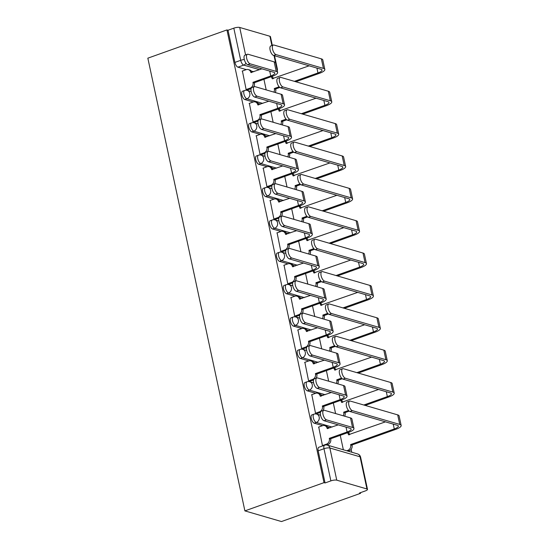 <?xml version="1.0" encoding="UTF-8"?>
<svg xmlns="http://www.w3.org/2000/svg" width="549" height="549" viewBox="0 0 549 549"><rect width="100%" height="100%" fill="white"/><g stroke="black" fill="none" stroke-linecap="round" stroke-linejoin="round"><path stroke-width="0.82" d="M311.887 414.907A4.406 1.887 70.4 0 0 311.235 418.434A4.406 1.887 70.4 0 0 314.254 423.204L316.32 422.469A4.406 1.887 -109.6 0 1 313.294 417.7A4.406 1.887 -109.6 0 1 313.946 414.172L311.887 414.907M304.949 382.543A4.406 1.887 70.4 0 0 304.29 386.064A4.406 1.887 70.4 0 0 307.316 390.84L309.375 390.099A4.406 1.887 -109.6 0 1 306.356 385.329A4.406 1.887 -109.6 0 1 307.008 381.802L304.949 382.543M298.004 350.173A4.406 1.887 70.4 0 0 297.352 353.7A4.406 1.887 70.4 0 0 300.378 358.47L302.437 357.735A4.406 1.887 -109.6 0 1 299.418 352.966A4.406 1.887 -109.6 0 1 300.07 349.439L298.004 350.173M291.066 317.809A4.406 1.887 70.4 0 0 290.414 321.33A4.406 1.887 70.4 0 0 293.441 326.106L295.499 325.365A4.406 1.887 -109.6 0 1 292.48 320.595A4.406 1.887 -109.6 0 1 293.132 317.068L291.066 317.809M284.128 285.439A4.406 1.887 70.4 0 0 283.476 288.966A4.406 1.887 70.4 0 0 286.503 293.736L288.561 293.001A4.406 1.887 -109.6 0 1 285.542 288.232A4.406 1.887 -109.6 0 1 286.194 284.705L284.128 285.439M277.19 253.075A4.406 1.887 70.4 0 0 276.538 256.603A4.406 1.887 70.4 0 0 279.558 261.372L281.623 260.638A4.406 1.887 -109.6 0 1 278.597 255.861A4.406 1.887 -109.6 0 1 279.256 252.341L277.19 253.075M270.252 220.705A4.406 1.887 70.4 0 0 269.6 224.232A4.406 1.887 70.4 0 0 272.62 229.002L274.685 228.267A4.406 1.887 -109.6 0 1 271.659 223.498A4.406 1.887 -109.6 0 1 272.311 219.971L270.252 220.705M263.314 188.341A4.406 1.887 70.4 0 0 262.662 191.869A4.406 1.887 70.4 0 0 265.682 196.638L267.747 195.904A4.406 1.887 -109.6 0 1 264.721 191.127A4.406 1.887 -109.6 0 1 265.373 187.607L263.314 188.341M256.376 155.971A4.406 1.887 70.4 0 0 255.724 159.498A4.406 1.887 70.4 0 0 258.744 164.275L260.809 163.533A4.406 1.887 -109.6 0 1 257.783 158.764A4.406 1.887 -109.6 0 1 258.435 155.237L256.376 155.971M249.438 123.607A4.406 1.887 70.4 0 0 248.786 127.135A4.406 1.887 70.4 0 0 251.806 131.904L253.864 131.17A4.406 1.887 -109.6 0 1 250.845 126.4A4.406 1.887 -109.6 0 1 251.497 122.873L249.438 123.607M242.5 91.244A4.406 1.887 70.4 0 0 241.841 94.764A4.406 1.887 70.4 0 0 244.868 99.541L246.926 98.799A4.406 1.887 -109.6 0 1 243.907 94.03A4.406 1.887 -109.6 0 1 244.559 90.503L242.5 91.244M259.526 69.696L243.742 65.098A4.406 1.887 -109.6 0 1 240.716 60.328L233.819 28.164L228.013 30.243L226.943 29.927L323.999 482.646L244.895 510.886L281.479 521.55L360.583 493.311L360.446 492.666M351.779 452.239L351.154 449.308M226.943 29.927L147.839 58.173L244.895 510.886M360.583 493.311L359.52 492.995L365.332 490.923A4.406 1.18 167.9 0 0 367.501 489.379A4.406 1.18 167.9 0 0 366.945 488.967L336.757 480.169A4.406 1.18 167.9 0 0 330.875 480.883L323.979 448.725A4.406 1.887 -109.6 0 1 324.637 445.198L318.825 447.27A4.406 1.887 -109.6 0 0 318.173 450.798L323.979 448.725A4.406 1.18 167.9 0 1 329.867 448.005L336.757 480.169M323.999 482.646L325.063 482.955L330.875 480.883M253.72 71.775L251.38 71.089M246.316 69.613L237.93 67.17L243.742 65.098A4.406 3.802 106.2 0 0 245.966 63.224M271.885 45.54L269.888 36.248L239.707 27.45L245.595 54.927M269.888 36.248A4.406 1.18 -12.1 0 1 270.444 36.659L272.318 45.389M233.819 28.164A4.406 1.18 -12.1 0 1 239.707 27.45M242.411 71.006L246.137 89.597L247.702 89.899M249.349 103.377L253.075 121.967L254.64 122.262M256.287 135.74L260.013 154.331L261.578 154.633M263.232 168.104L266.951 186.701L268.516 186.996M270.17 200.474L273.889 219.065L275.454 219.367M277.108 232.838L280.827 251.428L282.392 251.73M284.046 265.208L287.772 283.799L289.33 284.094M290.984 297.572L294.71 316.162L296.275 316.464M297.922 329.942L301.648 348.533L303.213 348.828M304.86 362.306L308.586 380.896L310.151 381.198M311.798 394.669L315.524 413.267L317.089 413.562M318.736 427.04L322.462 445.63L322.99 445.788M330.045 427.808L327.705 427.122M322.64 425.647L314.254 423.204M323.107 395.438L320.767 394.758M315.702 393.283L307.316 390.84M316.169 363.074L313.829 362.388M308.764 360.913L300.378 358.47M309.231 330.704L306.884 330.024M301.826 328.549L293.441 326.106M302.286 298.34L299.946 297.654M294.888 296.179L286.503 293.736M295.348 265.97L293.008 265.291M287.951 263.815L279.558 261.372M288.41 233.606L286.07 232.927M281.006 231.452L272.62 229.002M281.472 201.236L279.132 200.557M274.068 199.081L265.682 196.638M274.534 168.872L272.194 168.193M267.13 166.718L258.744 164.275M267.596 136.509L265.256 135.823M260.192 134.347L251.806 131.904M260.658 104.138L258.318 103.459M253.254 101.984L244.868 99.541M263.932 79.303L266.196 89.892M325.063 482.955L318.173 450.798M228.013 30.243L234.903 62.401A4.406 1.887 70.4 0 0 237.93 67.17M270.87 111.667L273.141 122.262M277.808 144.037L280.079 154.626M284.746 176.401L287.017 186.996M291.684 208.764L293.955 219.36M298.622 241.135L300.893 251.73M305.56 273.498L307.831 284.094M312.498 305.868L314.769 316.457M319.436 338.232L321.707 348.828M326.381 370.602L328.652 381.191M333.318 402.966L335.59 413.562M340.256 435.336L343.351 449.782M246.13 89.562L250.159 88.121A4.406 3.802 -73.8 0 0 253.014 82.631L254.338 82.727L272.146 76.366A11.117 2.971 167.9 0 0 277.629 72.468L275.584 62.922A11.117 2.971 167.9 0 0 274.177 61.872L248.1 54.276A5.065 2.169 70.4 0 0 247.421 54.276A5.065 2.169 70.4 0 0 246.851 59.052A5.065 2.169 70.4 0 0 250.145 63.821L247.709 64.686A5.065 2.169 -109.6 0 1 244.408 59.923A5.065 2.169 -109.6 0 1 244.984 55.147L247.421 54.276M261.942 68.838L250.838 72.468A4.406 3.802 -73.8 0 0 248.32 69.579A4.406 3.802 -73.8 0 0 246.199 69.654L242.171 71.096M248.32 69.579L249.706 69.984A4.406 3.802 106.2 0 1 252.08 72.358M254.338 82.727L254.4 83.036A4.406 3.802 106.2 0 1 253.597 86.914M251.078 88.691L247.455 89.981M247.709 64.686L273.786 72.29A8.256 2.21 -12.1 0 1 274.829 73.065A8.256 2.21 -12.1 0 1 270.76 75.961L252.952 82.323M277.629 72.468A11.117 2.971 167.9 0 0 276.222 71.418L250.145 63.821M295.815 81.753L319.346 73.353A11.117 2.971 167.9 0 0 324.83 69.449L322.785 59.903A11.117 2.971 167.9 0 0 321.378 58.86L273.965 45.039A5.065 2.169 70.4 0 0 273.285 45.039A5.065 2.169 70.4 0 0 272.716 49.822A5.065 2.169 70.4 0 0 276.01 54.584L273.574 55.456A5.065 2.169 -109.6 0 1 270.28 50.686A5.065 2.169 -109.6 0 1 270.849 45.91L273.285 45.039M309.142 65.818L272.167 78.685A4.406 3.802 -73.8 0 0 271.158 76.723M273.903 92.136A4.406 3.802 -73.8 0 0 274.349 88.849L275.667 88.945L279.825 87.456M273.574 55.456L320.987 69.27A8.256 2.21 -12.1 0 1 322.03 70.052A8.256 2.21 -12.1 0 1 317.96 72.948L294.429 81.348M279.132 86.804L274.28 88.54M271.762 76.503A4.406 3.802 106.2 0 1 273.416 78.576M275.667 88.945L275.735 89.254A4.406 3.802 106.2 0 1 275.289 92.541M324.83 69.449A11.117 2.971 167.9 0 0 323.423 68.399L276.01 54.584M253.068 121.926L257.097 120.485A4.406 3.802 -73.8 0 0 259.958 115.002L261.276 115.091L279.084 108.736A11.117 2.971 167.9 0 0 284.567 104.832L282.522 95.293A11.117 2.971 167.9 0 0 281.115 94.243L255.038 86.639A5.065 2.169 70.4 0 0 254.359 86.646A5.065 2.169 70.4 0 0 253.789 91.422A5.065 2.169 70.4 0 0 257.083 96.185L254.647 97.056A5.065 2.169 -109.6 0 1 251.353 92.287A5.065 2.169 -109.6 0 1 251.922 87.511L254.359 86.646M268.88 101.201L257.776 104.832A4.406 3.802 -73.8 0 0 255.258 101.942A4.406 3.802 -73.8 0 0 253.137 102.025L249.109 103.459M255.258 101.942L256.644 102.347A4.406 3.802 106.2 0 1 259.018 104.722M261.276 115.091L261.345 115.407A4.406 3.802 106.2 0 1 260.542 119.277M258.016 121.055L254.393 122.352M254.647 97.056L280.724 104.653A8.256 2.21 -12.1 0 1 281.767 105.435A8.256 2.21 -12.1 0 1 277.698 108.331L259.89 114.686M284.567 104.832A11.117 2.971 167.9 0 0 283.16 103.788L257.083 96.185M260.006 154.29L264.035 152.855A4.406 3.802 -73.8 0 0 266.896 147.365L268.214 147.461L286.022 141.1A11.117 2.971 167.9 0 0 291.505 137.202L289.46 127.656A11.117 2.971 167.9 0 0 288.053 126.606L261.976 119.009A5.065 2.169 70.4 0 0 261.297 119.009A5.065 2.169 70.4 0 0 260.727 123.786A5.065 2.169 70.4 0 0 264.021 128.555L261.585 129.42A5.065 2.169 -109.6 0 1 258.291 124.657A5.065 2.169 -109.6 0 1 258.86 119.881L261.297 119.009M275.818 133.572L264.714 137.202A4.406 3.802 -73.8 0 0 262.196 134.313A4.406 3.802 -73.8 0 0 260.075 134.388L256.047 135.829M262.196 134.313L263.582 134.711A4.406 3.802 106.2 0 1 265.956 137.092M268.214 147.461L268.283 147.77A4.406 3.802 106.2 0 1 267.48 151.648M264.961 153.425L261.338 154.715M261.585 129.42L287.662 137.024A8.256 2.21 -12.1 0 1 288.712 137.799A8.256 2.21 -12.1 0 1 284.636 140.695L266.828 147.057M291.505 137.202A11.117 2.971 167.9 0 0 290.098 136.152L264.021 128.555M302.753 114.117L326.284 105.717A11.117 2.971 167.9 0 0 331.768 101.819L329.723 92.273A11.117 2.971 167.9 0 0 328.316 91.223L280.903 77.409A5.065 2.169 70.4 0 0 280.223 77.409A5.065 2.169 70.4 0 0 279.654 82.185A5.065 2.169 70.4 0 0 282.948 86.948L280.512 87.819A5.065 2.169 -109.6 0 1 277.218 83.057A5.065 2.169 -109.6 0 1 277.787 78.281L280.223 77.409M316.08 98.189L279.112 111.049A4.406 3.802 -73.8 0 0 278.096 109.086M280.841 124.506A4.406 3.802 -73.8 0 0 281.287 121.219L282.605 121.308L286.763 119.826M280.512 87.819L327.925 101.64A8.256 2.21 -12.1 0 1 328.968 102.416A8.256 2.21 -12.1 0 1 324.898 105.312L301.367 113.712M286.07 119.174L281.218 120.904M278.7 108.874A4.406 3.802 106.2 0 1 280.354 110.939M282.605 121.308L282.673 121.617A4.406 3.802 106.2 0 1 282.227 124.911M331.768 101.819A11.117 2.971 167.9 0 0 330.361 100.769L282.948 86.948M309.691 146.487L333.222 138.08A11.117 2.971 167.9 0 0 338.706 134.182L336.661 124.637A11.117 2.971 167.9 0 0 335.254 123.587L287.841 109.773A5.065 2.169 70.4 0 0 287.161 109.773A5.065 2.169 70.4 0 0 286.592 114.549A5.065 2.169 70.4 0 0 289.886 119.318L287.45 120.19A5.065 2.169 -109.6 0 1 284.156 115.42A5.065 2.169 -109.6 0 1 284.725 110.644L287.161 109.773M323.018 130.552L286.05 143.419A4.406 3.802 -73.8 0 0 285.034 141.45M287.779 156.87A4.406 3.802 -73.8 0 0 288.225 153.583L289.549 153.679L293.701 152.19M287.45 120.19L334.863 134.004A8.256 2.21 -12.1 0 1 335.913 134.78A8.256 2.21 -12.1 0 1 331.836 137.682L308.305 146.082M293.015 151.538L288.163 153.274M285.638 141.237A4.406 3.802 106.2 0 1 287.292 143.31M289.549 153.679L289.611 153.988A4.406 3.802 106.2 0 1 289.165 157.275M338.706 134.182A11.117 2.971 167.9 0 0 337.299 133.132L289.886 119.318M266.944 186.66L270.973 185.219A4.406 3.802 -73.8 0 0 273.834 179.736L275.152 179.825L292.96 173.47A11.117 2.971 167.9 0 0 298.45 169.566L296.398 160.02A11.117 2.971 167.9 0 0 294.991 158.977L268.914 151.373A5.065 2.169 70.4 0 0 268.235 151.38A5.065 2.169 70.4 0 0 267.665 156.156A5.065 2.169 70.4 0 0 270.959 160.919L268.523 161.79A5.065 2.169 -109.6 0 1 265.229 157.021A5.065 2.169 -109.6 0 1 265.798 152.245L268.235 151.38M282.756 165.935L271.652 169.566A4.406 3.802 -73.8 0 0 269.134 166.676A4.406 3.802 -73.8 0 0 267.013 166.752L262.985 168.193M269.134 166.676L270.527 167.081A4.406 3.802 106.2 0 1 272.901 169.456M275.152 179.825L275.221 180.134A4.406 3.802 106.2 0 1 274.418 184.011M271.899 185.788L268.276 187.085M268.523 161.79L294.6 169.387A8.256 2.21 -12.1 0 1 295.65 170.169A8.256 2.21 -12.1 0 1 291.574 173.065L273.766 179.42M298.45 169.566A11.117 2.971 167.9 0 0 297.036 168.516L270.959 160.919M273.882 219.024L277.911 217.589A4.406 3.802 -73.8 0 0 280.772 212.099L282.09 212.189L299.898 205.834A11.117 2.971 167.9 0 0 305.388 201.936L303.343 192.39A11.117 2.971 167.9 0 0 301.929 191.34L275.852 183.743A5.065 2.169 70.4 0 0 275.173 183.743A5.065 2.169 70.4 0 0 274.603 188.52A5.065 2.169 70.4 0 0 277.897 193.282L275.461 194.154A5.065 2.169 -109.6 0 1 272.167 189.391A5.065 2.169 -109.6 0 1 272.736 184.615L275.173 183.743M289.694 198.306L278.59 201.936A4.406 3.802 -73.8 0 0 276.078 199.04A4.406 3.802 -73.8 0 0 273.951 199.122L269.923 200.557M276.078 199.04L277.465 199.445A4.406 3.802 106.2 0 1 279.839 201.826M282.09 212.189L282.159 212.504A4.406 3.802 106.2 0 1 281.356 216.381M278.837 218.159L275.214 219.449M275.461 194.154L301.538 201.758A8.256 2.21 -12.1 0 1 302.588 202.533A8.256 2.21 -12.1 0 1 298.512 205.429L280.704 211.79M305.388 201.936A11.117 2.971 167.9 0 0 303.981 200.886L277.897 193.282M280.82 251.394L284.849 249.953A4.406 3.802 -73.8 0 0 287.71 244.463L289.028 244.559L306.836 238.204A11.117 2.971 167.9 0 0 312.326 234.299L310.281 224.754A11.117 2.971 167.9 0 0 308.874 223.711L282.79 216.107A5.065 2.169 70.4 0 0 282.111 216.107A5.065 2.169 70.4 0 0 281.541 220.883A5.065 2.169 70.4 0 0 284.835 225.653L282.399 226.524A5.065 2.169 -109.6 0 1 279.105 221.755A5.065 2.169 -109.6 0 1 279.674 216.979L282.111 216.107M296.638 230.669L285.528 234.299A4.406 3.802 -73.8 0 0 283.016 231.41A4.406 3.802 -73.8 0 0 280.889 231.486L276.861 232.927M283.016 231.41L284.403 231.815A4.406 3.802 106.2 0 1 286.777 234.19M289.028 244.559L289.097 244.868A4.406 3.802 106.2 0 1 288.294 248.745M285.775 250.522L282.152 251.819M282.399 226.524L308.483 234.121A8.256 2.21 -12.1 0 1 309.526 234.903A8.256 2.21 -12.1 0 1 305.45 237.799L287.642 244.154M312.326 234.299A11.117 2.971 167.9 0 0 310.919 233.25L284.835 225.653M316.629 178.85L340.16 170.451A11.117 2.971 167.9 0 0 345.65 166.546L343.599 157.007A11.117 2.971 167.9 0 0 342.192 155.957L294.779 142.136A5.065 2.169 70.4 0 0 294.099 142.143A5.065 2.169 70.4 0 0 293.53 146.919A5.065 2.169 70.4 0 0 296.831 151.682L294.394 152.553A5.065 2.169 -109.6 0 1 291.094 147.791A5.065 2.169 -109.6 0 1 291.663 143.014L294.099 142.143M329.956 162.916L292.988 175.783A4.406 3.802 -73.8 0 0 291.979 173.82M294.717 189.24A4.406 3.802 -73.8 0 0 295.163 185.946L296.487 186.042L300.639 184.56M294.394 152.553L341.801 166.368A8.256 2.21 -12.1 0 1 342.851 167.15A8.256 2.21 -12.1 0 1 338.774 170.046L315.243 178.446M299.953 183.908L295.101 185.637M292.576 173.608A4.406 3.802 106.2 0 1 294.23 175.673M296.487 186.042L296.549 186.351A4.406 3.802 106.2 0 1 296.103 189.645M345.65 166.546A11.117 2.971 167.9 0 0 344.237 165.503L296.831 151.682M323.567 211.214L347.098 202.814A11.117 2.971 167.9 0 0 352.588 198.916L350.543 189.371A11.117 2.971 167.9 0 0 349.13 188.321L301.724 174.507A5.065 2.169 70.4 0 0 301.037 174.507A5.065 2.169 70.4 0 0 300.468 179.283A5.065 2.169 70.4 0 0 303.769 184.052L301.332 184.917A5.065 2.169 -109.6 0 1 298.032 180.154A5.065 2.169 -109.6 0 1 298.601 175.378L301.037 174.507M336.894 195.286L299.926 208.146A4.406 3.802 -73.8 0 0 298.917 206.184M301.655 221.604A4.406 3.802 -73.8 0 0 302.108 218.317L303.425 218.406L307.577 216.924M301.332 184.917L348.745 198.738A8.256 2.21 -12.1 0 1 349.788 199.513A8.256 2.21 -12.1 0 1 345.712 202.409L322.181 210.816M306.891 216.272L302.039 218.008M299.514 205.971A4.406 3.802 106.2 0 1 301.168 208.044M303.425 218.406L303.494 218.722A4.406 3.802 106.2 0 1 303.041 222.009M352.588 198.916A11.117 2.971 167.9 0 0 351.182 197.866L303.769 184.052M330.505 243.584L354.036 235.185A11.117 2.971 167.9 0 0 359.526 231.28L357.481 221.741A11.117 2.971 167.9 0 0 356.075 220.691L308.662 206.87A5.065 2.169 70.4 0 0 307.982 206.877A5.065 2.169 70.4 0 0 307.413 211.653A5.065 2.169 70.4 0 0 310.707 216.416L308.27 217.287A5.065 2.169 -109.6 0 1 304.969 212.525A5.065 2.169 -109.6 0 1 305.546 207.742L307.982 206.877M343.839 227.65L306.864 240.517A4.406 3.802 -73.8 0 0 305.855 238.554M308.593 253.974A4.406 3.802 -73.8 0 0 309.046 250.68L310.363 250.776L314.522 249.294M308.27 217.287L355.683 231.102A8.256 2.21 -12.1 0 1 356.726 231.884A8.256 2.21 -12.1 0 1 352.65 234.78L329.119 243.18M313.829 248.642L308.977 250.371M306.452 238.335A4.406 3.802 106.2 0 1 308.106 240.407M310.363 250.776L310.432 251.085A4.406 3.802 106.2 0 1 309.979 254.372M359.526 231.28A11.117 2.971 167.9 0 0 358.12 230.237L310.707 216.416M287.758 283.758L291.787 282.323A4.406 3.802 -73.8 0 0 294.648 276.833L295.966 276.922L313.774 270.568A11.117 2.971 167.9 0 0 319.264 266.67L317.219 257.124A11.117 2.971 167.9 0 0 315.812 256.074L289.728 248.477A5.065 2.169 70.4 0 0 289.048 248.477A5.065 2.169 70.4 0 0 288.479 253.254A5.065 2.169 70.4 0 0 291.78 258.016L289.337 258.888A5.065 2.169 -109.6 0 1 286.043 254.125A5.065 2.169 -109.6 0 1 286.612 249.349L289.048 248.477M303.576 263.04L292.473 266.663A4.406 3.802 -73.8 0 0 289.954 263.774A4.406 3.802 -73.8 0 0 287.834 263.856L283.799 265.291M289.954 263.774L291.341 264.179A4.406 3.802 106.2 0 1 293.715 266.553M295.966 276.922L296.035 277.238A4.406 3.802 106.2 0 1 295.232 281.115M292.713 282.893L289.09 284.183M289.337 258.888L315.421 266.491A8.256 2.21 -12.1 0 1 316.464 267.267A8.256 2.21 -12.1 0 1 312.388 270.163L294.58 276.518M319.264 266.67A11.117 2.971 167.9 0 0 317.857 265.62L291.78 258.016M337.443 275.948L360.974 267.548A11.117 2.971 167.9 0 0 366.464 263.65L364.419 254.105A11.117 2.971 167.9 0 0 363.013 253.055L315.6 239.24A5.065 2.169 70.4 0 0 314.92 239.24A5.065 2.169 70.4 0 0 314.351 244.017A5.065 2.169 70.4 0 0 317.645 248.786L315.208 249.651A5.065 2.169 -109.6 0 1 311.914 244.888A5.065 2.169 -109.6 0 1 312.484 240.112L314.92 239.24M350.777 260.02L313.802 272.88A4.406 3.802 -73.8 0 0 312.793 270.918M315.531 286.338A4.406 3.802 -73.8 0 0 315.984 283.051L317.301 283.14L321.46 281.658M315.208 249.651L362.621 263.472A8.256 2.21 -12.1 0 1 363.664 264.247A8.256 2.21 -12.1 0 1 359.588 267.143L336.057 275.543M320.767 281.006L315.915 282.735M313.397 270.705A4.406 3.802 106.2 0 1 315.044 272.771M317.301 283.14L317.37 283.456A4.406 3.802 106.2 0 1 316.917 286.743M366.464 263.65A11.117 2.971 167.9 0 0 365.058 262.6L317.645 248.786M294.696 316.128L298.731 314.687A4.406 3.802 -73.8 0 0 301.586 309.197L302.911 309.293L320.712 302.931A11.117 2.971 167.9 0 0 326.202 299.033L324.157 289.488A11.117 2.971 167.9 0 0 322.75 288.438L296.673 280.841A5.065 2.169 70.4 0 0 295.986 280.841A5.065 2.169 70.4 0 0 295.417 285.617A5.065 2.169 70.4 0 0 298.718 290.387L296.282 291.251A5.065 2.169 -109.6 0 1 292.981 286.489A5.065 2.169 -109.6 0 1 293.55 281.712L295.986 280.841M310.514 295.403L299.411 299.033A4.406 3.802 -73.8 0 0 296.892 296.144A4.406 3.802 -73.8 0 0 294.772 296.22L290.744 297.661M296.892 296.144L298.279 296.549A4.406 3.802 106.2 0 1 300.653 298.924M302.911 309.293L302.973 309.602A4.406 3.802 106.2 0 1 302.17 313.479M299.651 315.256L296.028 316.547M296.282 291.251L322.359 298.855A8.256 2.21 -12.1 0 1 323.402 299.63A8.256 2.21 -12.1 0 1 319.326 302.533L301.525 308.888M326.202 299.033A11.117 2.971 167.9 0 0 324.795 297.983L298.718 290.387M344.388 308.318L367.912 299.919A11.117 2.971 167.9 0 0 373.402 296.014L371.357 286.468A11.117 2.971 167.9 0 0 369.951 285.425L322.538 271.604A5.065 2.169 70.4 0 0 321.858 271.611A5.065 2.169 70.4 0 0 321.289 276.387A5.065 2.169 70.4 0 0 324.583 281.15L322.146 282.021A5.065 2.169 -109.6 0 1 318.852 277.252A5.065 2.169 -109.6 0 1 319.422 272.476L321.858 271.611M357.715 292.384L320.74 305.251A4.406 3.802 -73.8 0 0 319.731 303.288M322.469 318.701A4.406 3.802 -73.8 0 0 322.922 315.414L324.239 315.51L328.398 314.028M322.146 282.021L369.559 295.836A8.256 2.21 -12.1 0 1 370.602 296.618A8.256 2.21 -12.1 0 1 366.526 299.514L342.995 307.914M327.705 313.369L322.853 315.105M320.335 303.069A4.406 3.802 106.2 0 1 321.988 305.141M324.239 315.51L324.308 315.819A4.406 3.802 106.2 0 1 323.855 319.106M373.402 296.014A11.117 2.971 167.9 0 0 371.996 294.964L324.583 281.15M301.641 348.491L305.669 347.05A4.406 3.802 -73.8 0 0 308.524 341.567L309.849 341.656L327.657 335.302A11.117 2.971 167.9 0 0 333.14 331.397L331.095 321.858A11.117 2.971 167.9 0 0 329.688 320.808L303.611 313.204A5.065 2.169 70.4 0 0 302.931 313.211A5.065 2.169 70.4 0 0 302.362 317.988A5.065 2.169 70.4 0 0 305.656 322.75L303.22 323.622A5.065 2.169 -109.6 0 1 299.919 318.859A5.065 2.169 -109.6 0 1 300.488 314.076L302.931 313.211M317.452 327.767L306.349 331.397A4.406 3.802 -73.8 0 0 303.83 328.508A4.406 3.802 -73.8 0 0 301.71 328.59L297.682 330.024M303.83 328.508L305.217 328.913A4.406 3.802 106.2 0 1 307.591 331.287M309.849 341.656L309.911 341.972A4.406 3.802 106.2 0 1 309.108 345.849M306.589 347.62L302.966 348.917M303.22 323.622L329.297 331.219A8.256 2.21 -12.1 0 1 330.34 332.001A8.256 2.21 -12.1 0 1 326.271 334.897L308.463 341.252M333.14 331.397A11.117 2.971 167.9 0 0 331.733 330.354L305.656 322.75M351.326 340.682L374.857 332.282A11.117 2.971 167.9 0 0 380.34 328.384L378.295 318.839A11.117 2.971 167.9 0 0 376.889 317.789L329.475 303.974A5.065 2.169 70.4 0 0 328.796 303.974A5.065 2.169 70.4 0 0 328.227 308.751A5.065 2.169 70.4 0 0 331.521 313.513L329.084 314.385A5.065 2.169 -109.6 0 1 325.79 309.622A5.065 2.169 -109.6 0 1 326.36 304.846L328.796 303.974M364.653 324.754L327.678 337.614A4.406 3.802 -73.8 0 0 326.669 335.652M329.407 351.072A4.406 3.802 -73.8 0 0 329.86 347.785L331.177 347.874L335.336 346.392M329.084 314.385L376.497 328.206A8.256 2.21 -12.1 0 1 377.54 328.981A8.256 2.21 -12.1 0 1 373.471 331.877L349.939 340.277M334.643 345.74L329.791 347.469M327.273 335.439A4.406 3.802 106.2 0 1 328.926 337.505M331.177 347.874L331.246 348.19A4.406 3.802 106.2 0 1 330.8 351.477M380.34 328.384A11.117 2.971 167.9 0 0 378.934 327.334L331.521 313.513M308.579 380.855L312.607 379.421A4.406 3.802 -73.8 0 0 315.462 373.931L316.787 374.027L334.595 367.665A11.117 2.971 167.9 0 0 340.078 363.767L338.033 354.222A11.117 2.971 167.9 0 0 336.626 353.172L310.549 345.575A5.065 2.169 70.4 0 0 309.869 345.575A5.065 2.169 70.4 0 0 309.3 350.351A5.065 2.169 70.4 0 0 312.594 355.121L310.158 355.985A5.065 2.169 -109.6 0 1 306.864 351.223A5.065 2.169 -109.6 0 1 307.433 346.446L309.869 345.575M324.39 360.137L313.287 363.767A4.406 3.802 -73.8 0 0 310.768 360.878A4.406 3.802 -73.8 0 0 308.648 360.954L304.62 362.395M310.768 360.878L312.155 361.276A4.406 3.802 106.2 0 1 314.529 363.658M316.787 374.027L316.855 374.336A4.406 3.802 106.2 0 1 316.052 378.213M313.527 379.99L309.904 381.281M310.158 355.985L336.235 363.589A8.256 2.21 -12.1 0 1 337.278 364.364A8.256 2.21 -12.1 0 1 333.209 367.26L315.401 373.622M340.078 363.767A11.117 2.971 167.9 0 0 338.671 362.717L312.594 355.121M358.264 373.052L381.795 364.646A11.117 2.971 167.9 0 0 387.278 360.748L385.233 351.202A11.117 2.971 167.9 0 0 383.826 350.159L336.413 336.338A5.065 2.169 70.4 0 0 335.734 336.338A5.065 2.169 70.4 0 0 335.164 341.114A5.065 2.169 70.4 0 0 338.459 345.884L336.022 346.755A5.065 2.169 -109.6 0 1 332.728 341.986A5.065 2.169 -109.6 0 1 333.298 337.21L335.734 336.338M371.591 357.118L334.616 369.985A4.406 3.802 -73.8 0 0 333.607 368.015M336.352 383.435A4.406 3.802 -73.8 0 0 336.798 380.148L338.115 380.244L342.274 378.755M336.022 346.755L383.435 360.569A8.256 2.21 -12.1 0 1 384.478 361.345A8.256 2.21 -12.1 0 1 380.409 364.248L356.877 372.647M341.581 378.103L336.729 379.839M334.211 367.803A4.406 3.802 106.2 0 1 335.864 369.875M338.115 380.244L338.184 380.553A4.406 3.802 106.2 0 1 337.738 383.84M387.278 360.748A11.117 2.971 167.9 0 0 385.872 359.698L338.459 345.884M315.517 413.225L319.545 411.784A4.406 3.802 -73.8 0 0 322.407 406.301L323.725 406.39L341.533 400.036A11.117 2.971 167.9 0 0 347.016 396.131L344.971 386.592A11.117 2.971 167.9 0 0 343.564 385.542L317.487 377.938A5.065 2.169 70.4 0 0 316.807 377.945A5.065 2.169 70.4 0 0 316.238 382.722A5.065 2.169 70.4 0 0 319.532 387.484L317.096 388.356A5.065 2.169 -109.6 0 1 313.802 383.586A5.065 2.169 -109.6 0 1 314.371 378.81L316.807 377.945M331.328 392.501L320.225 396.131A4.406 3.802 -73.8 0 0 317.706 393.242A4.406 3.802 -73.8 0 0 315.586 393.324L311.558 394.758M317.706 393.242L319.093 393.647A4.406 3.802 106.2 0 1 321.467 396.021M323.725 406.39L323.793 406.699A4.406 3.802 106.2 0 1 322.99 410.577M320.465 412.354L316.848 413.651M317.096 388.356L343.173 395.953A8.256 2.21 -12.1 0 1 344.216 396.735A8.256 2.21 -12.1 0 1 340.147 399.631L322.338 405.986M347.016 396.131A11.117 2.971 167.9 0 0 345.609 395.088L319.532 387.484M365.202 405.416L388.733 397.016A11.117 2.971 167.9 0 0 394.216 393.111L392.171 383.573A11.117 2.971 167.9 0 0 390.764 382.523L343.351 368.708A5.065 2.169 70.4 0 0 342.672 368.708A5.065 2.169 70.4 0 0 342.102 373.485A5.065 2.169 70.4 0 0 345.396 378.247L342.96 379.119A5.065 2.169 -109.6 0 1 339.666 374.356A5.065 2.169 -109.6 0 1 340.236 369.58L342.672 368.708M378.529 389.481L341.56 402.348A4.406 3.802 -73.8 0 0 340.545 400.386M343.29 415.806A4.406 3.802 -73.8 0 0 343.736 412.519L345.06 412.608L349.212 411.126M342.96 379.119L390.373 392.933A8.256 2.21 -12.1 0 1 391.423 393.715A8.256 2.21 -12.1 0 1 387.347 396.611L363.815 405.011M348.526 410.474L343.667 412.203M341.149 400.173A4.406 3.802 106.2 0 1 342.802 402.239M345.06 412.608L345.122 412.917A4.406 3.802 106.2 0 1 344.676 416.211M394.216 393.111A11.117 2.971 167.9 0 0 392.81 392.068L345.396 378.247M322.455 445.589L326.483 444.155A4.406 3.802 -73.8 0 0 329.345 438.665L330.663 438.761L348.471 432.399A11.117 2.971 167.9 0 0 353.954 428.501L351.909 418.956A11.117 2.971 167.9 0 0 350.502 417.906L324.425 410.309A5.065 2.169 70.4 0 0 323.745 410.309A5.065 2.169 70.4 0 0 323.176 415.085A5.065 2.169 70.4 0 0 326.47 419.848L324.034 420.719A5.065 2.169 -109.6 0 1 320.74 415.957A5.065 2.169 -109.6 0 1 321.309 411.18L323.745 410.309M338.266 424.871L327.163 428.501A4.406 3.802 -73.8 0 0 324.644 425.605A4.406 3.802 -73.8 0 0 322.524 425.688L318.495 427.129M324.644 425.605L326.031 426.01A4.406 3.802 106.2 0 1 328.405 428.392M330.663 438.761L330.731 439.07A4.406 3.802 106.2 0 1 327.87 444.56L326.689 444.978M324.034 420.719L350.111 428.323A8.256 2.21 -12.1 0 1 351.161 429.098A8.256 2.21 -12.1 0 1 347.085 431.994L329.276 438.356M353.954 428.501A11.117 2.971 167.9 0 0 352.547 427.451L326.47 419.848M346.714 450.763L347.819 450.372A4.406 3.802 -73.8 0 0 350.674 444.882L351.998 444.971L395.671 429.38A11.117 2.971 167.9 0 0 401.161 425.482L399.109 415.936A11.117 2.971 167.9 0 0 397.702 414.886L350.289 401.072A5.065 2.169 70.4 0 0 349.61 401.072A5.065 2.169 70.4 0 0 349.04 405.848A5.065 2.169 70.4 0 0 352.341 410.618L349.898 411.489A5.065 2.169 -109.6 0 1 346.604 406.72A5.065 2.169 -109.6 0 1 347.174 401.943L349.61 401.072M385.467 421.852L348.498 434.719A4.406 3.802 -73.8 0 0 347.49 432.749M349.898 411.489L397.311 425.303A8.256 2.21 -12.1 0 1 398.361 426.079A8.256 2.21 -12.1 0 1 394.285 428.975L350.612 444.573M348.087 432.537A4.406 3.802 106.2 0 1 349.74 434.609M351.998 444.971L352.06 445.287A4.406 3.802 106.2 0 1 349.205 450.777L347.819 450.372M348.1 451.168L349.205 450.777M401.161 425.482A11.117 2.971 167.9 0 0 399.747 424.432L352.341 410.618M366.945 488.967L360.048 456.802L329.867 448.005A4.406 3.802 -73.8 0 0 327.348 445.115A4.406 4.406 0 0 0 324.637 445.198M276.758 68.399L274.033 55.586M332.104 427.067L316.32 422.469A4.406 3.802 -73.8 0 0 319.175 416.979A4.406 3.802 106.2 0 0 316.656 414.09A4.406 4.406 0 0 0 313.946 414.172M325.166 394.704L309.375 390.099A4.406 3.802 -73.8 0 0 312.237 384.616A4.406 3.802 106.2 0 0 309.718 381.727A4.406 4.406 0 0 0 307.008 381.802M318.228 362.333L302.437 357.735A4.406 3.802 -73.8 0 0 305.299 352.245A4.406 3.802 106.2 0 0 302.78 349.356A4.406 4.406 0 0 0 300.07 349.439M311.29 329.97L295.499 325.365A4.406 3.802 -73.8 0 0 298.361 319.882A4.406 3.802 106.2 0 0 295.842 316.993A4.406 4.406 0 0 0 293.132 317.068M304.352 297.606L288.561 293.001A4.406 3.802 -73.8 0 0 291.423 287.511A4.406 3.802 106.2 0 0 288.904 284.622A4.406 4.406 0 0 0 286.194 284.705M297.414 265.236L281.623 260.638A4.406 3.802 -73.8 0 0 284.485 255.148A4.406 3.802 106.2 0 0 281.966 252.259A4.406 4.406 0 0 0 279.256 252.341M290.476 232.872L274.685 228.267A4.406 3.802 -73.8 0 0 277.547 222.777A4.406 3.802 106.2 0 0 275.028 219.888A4.406 4.406 0 0 0 272.311 219.971M283.538 200.502L267.747 195.904A4.406 3.802 -73.8 0 0 270.602 190.414A4.406 3.802 106.2 0 0 268.09 187.525A4.406 4.406 0 0 0 265.373 187.607M276.593 168.138L260.809 163.533A4.406 3.802 -73.8 0 0 263.664 158.05A4.406 3.802 106.2 0 0 261.152 155.154A4.406 4.406 0 0 0 258.435 155.237M269.655 135.768L253.864 131.17A4.406 3.802 -73.8 0 0 256.726 125.68A4.406 3.802 106.2 0 0 254.208 122.791A4.406 4.406 0 0 0 251.497 122.873M262.717 103.404L246.926 98.799A4.406 3.802 -73.8 0 0 249.788 93.316A4.406 3.802 106.2 0 0 247.27 90.427A4.406 4.406 0 0 0 244.559 90.503M234.903 62.401L240.716 60.328A4.406 1.18 167.9 0 1 244.305 59.525M357.536 453.913A4.406 3.802 -73.8 0 1 360.048 456.802A4.406 1.18 -12.1 0 1 360.611 457.221A4.406 4.406 0 0 0 357.536 453.913L327.348 445.115M277.293 70.883A4.406 4.406 0 0 0 277.341 68.824A4.406 1.18 -12.1 0 0 276.785 68.405A4.406 3.802 106.2 0 1 276.861 68.872M250.838 72.468L251.353 72.619M269.717 71.102L270.76 75.961M250.159 88.121L251.161 88.416M253.014 82.631L254.4 83.036M274.177 61.872L276.222 71.418M272.688 78.836L272.167 78.685M317.96 72.948L316.917 68.083M275.735 89.254L274.349 88.849M323.423 68.399L321.378 58.86M257.776 104.832L258.291 104.983M276.655 103.466L277.698 108.331M257.097 120.485L258.099 120.78M259.958 115.002L261.345 115.407M281.115 94.243L283.16 103.788M264.714 137.202L265.229 137.353M283.593 135.836L284.636 140.695M264.035 152.855L265.037 153.144M266.896 147.365L268.283 147.77M288.053 126.606L290.098 136.152M279.626 111.2L279.112 111.049M324.898 105.312L323.855 100.453M282.673 121.617L281.287 121.219M330.361 100.769L328.316 91.223M286.564 143.564L286.05 143.419M331.836 137.682L330.793 132.817M289.611 153.988L288.225 153.583M337.299 133.132L335.254 123.587M271.652 169.566L272.167 169.716M290.531 168.2L291.574 173.065M270.973 185.219L271.975 185.514M273.834 179.736L275.221 180.134M294.991 158.977L297.036 168.516M278.59 201.936L279.112 202.08M297.469 200.57L298.512 205.429M277.911 217.589L278.919 217.878M280.772 212.099L282.159 212.504M301.929 191.34L303.981 200.886M285.528 234.299L286.05 234.45M304.407 232.934L305.45 237.799M284.849 249.953L285.857 250.248M287.71 244.463L289.097 244.868M308.874 223.711L310.919 233.25M293.502 175.934L292.988 175.783M338.774 170.046L337.731 165.18M296.549 186.351L295.163 185.946M344.237 165.503L342.192 155.957M300.44 208.297L299.926 208.146M345.712 202.409L344.669 197.551M303.494 218.722L302.108 218.317M351.182 197.866L349.13 188.321M307.378 240.668L306.864 240.517M352.65 234.78L351.607 229.914M310.432 251.085L309.046 250.68M358.12 230.237L356.075 220.691M292.473 266.663L292.988 266.814M311.345 265.304L312.388 270.163M291.787 282.323L292.795 282.611M294.648 276.833L296.035 277.238M315.812 256.074L317.857 265.62M314.316 273.031L313.802 272.88M359.588 267.143L358.545 262.285M317.37 283.456L315.984 283.051M365.058 262.6L363.013 253.055M299.411 299.033L299.926 299.184M318.29 297.668L319.326 302.533M298.731 314.687L299.733 314.982M301.586 309.197L302.973 309.602M322.75 288.438L324.795 297.983M321.261 305.402L320.74 305.251M366.526 299.514L365.49 294.648M324.308 315.819L322.922 315.414M371.996 294.964L369.951 285.425M306.349 331.397L306.864 331.548M325.228 330.038L326.271 334.897M305.669 347.05L306.671 347.345M308.524 341.567L309.911 341.972M329.688 320.808L331.733 330.354M328.199 337.765L327.678 337.614M373.471 331.877L372.428 327.019M331.246 348.19L329.86 347.785M378.934 327.334L376.889 317.789M313.287 363.767L313.802 363.918M332.166 362.402L333.209 367.26M312.607 379.421L313.609 379.716M315.462 373.931L316.855 374.336M336.626 353.172L338.671 362.717M335.137 370.136L334.616 369.985M380.409 364.248L379.366 359.382M338.184 380.553L336.798 380.148M385.872 359.698L383.826 350.159M320.225 396.131L320.74 396.282M339.104 394.765L340.147 399.631M319.545 411.784L320.547 412.079M322.407 406.301L323.793 406.699M343.564 385.542L345.609 395.088M342.075 402.499L341.56 402.348M387.347 396.611L386.304 391.753M345.122 412.917L343.736 412.519M392.81 392.068L390.764 382.523M327.163 428.501L327.678 428.652M346.042 427.136L347.085 431.994M326.483 444.155L327.87 444.56M329.345 438.665L330.731 439.07M350.502 417.906L352.547 427.451M349.013 434.863L348.498 434.719M394.285 428.975L393.242 424.116M352.06 445.287L350.674 444.882M399.747 424.432L397.702 414.886M247.27 90.427L251.168 91.559M254.208 122.791L258.105 123.923M261.152 155.154L265.043 156.293M268.09 187.525L271.981 188.657M275.028 219.888L278.919 221.027M281.966 252.259L285.864 253.391M288.904 284.622L292.802 285.761M295.842 316.993L299.74 318.125M302.78 349.356L306.678 350.495M309.718 381.727L313.616 382.859M316.656 414.09L320.554 415.222M367.501 489.379L360.611 457.221M277.341 68.824L274.534 55.737"/></g></svg>
